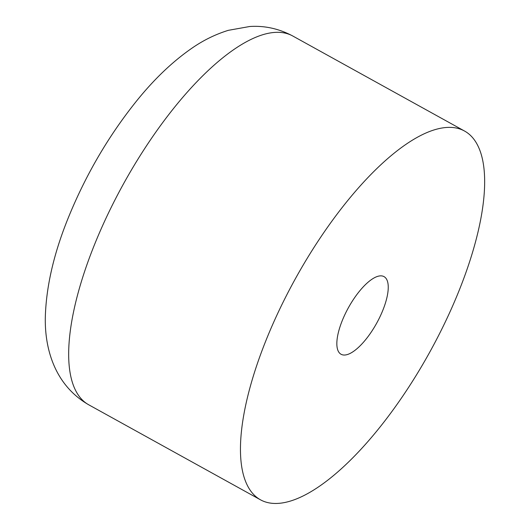 <?xml version="1.0" encoding="UTF-8"?>
<svg xmlns="http://www.w3.org/2000/svg" width="530" height="530" viewBox="0 0 530 530"><rect width="100%" height="100%" fill="white"/><g stroke="black" fill="none" stroke-linecap="round" stroke-linejoin="round"><path stroke-width="0.79" d="M247.006 484.678A210.735 76.552 -61 0 1 286.684 295.077A210.735 76.552 -61 0 1 427.061 132.513A210.735 76.552 -61 0 1 464.565 131.049A210.735 76.552 -61 0 1 478.1 146.227A210.735 76.552 -61 0 1 416.103 375.512A210.735 76.552 -61 0 1 260.535 499.843A210.735 76.552 -61 0 1 247.006 484.678M383.223 309.295A44.368 16.119 -61 0 1 349.846 353.563A44.368 16.119 -61 0 1 341.068 354.265A44.368 16.119 -61 0 1 343.811 316.947A44.368 16.119 -61 0 1 375.253 277.329A44.368 16.119 -61 0 1 384.025 276.627A44.368 16.119 -61 0 1 383.223 309.295M260.535 499.843L88.729 404.794A210.735 76.552 -61 0 1 75.2 389.63A210.735 76.552 -61 0 1 92.531 249.617A210.735 76.552 -61 0 1 263.185 34.596A210.735 76.552 -61 0 1 292.765 36L464.565 131.049M88.729 404.794C53.272 384.402 43.738 345.527 45.481 312.852C46.925 283.411 54.511 251.763 68.244 217.91C85.714 174.96 108.498 135.978 136.588 100.965C154.223 79.076 172.707 61.46 192.032 48.117C203.387 40.247 215.485 34.324 228.311 30.336L249.736 26.5C264.669 25.52 279.012 28.686 292.765 36"/></g></svg>
